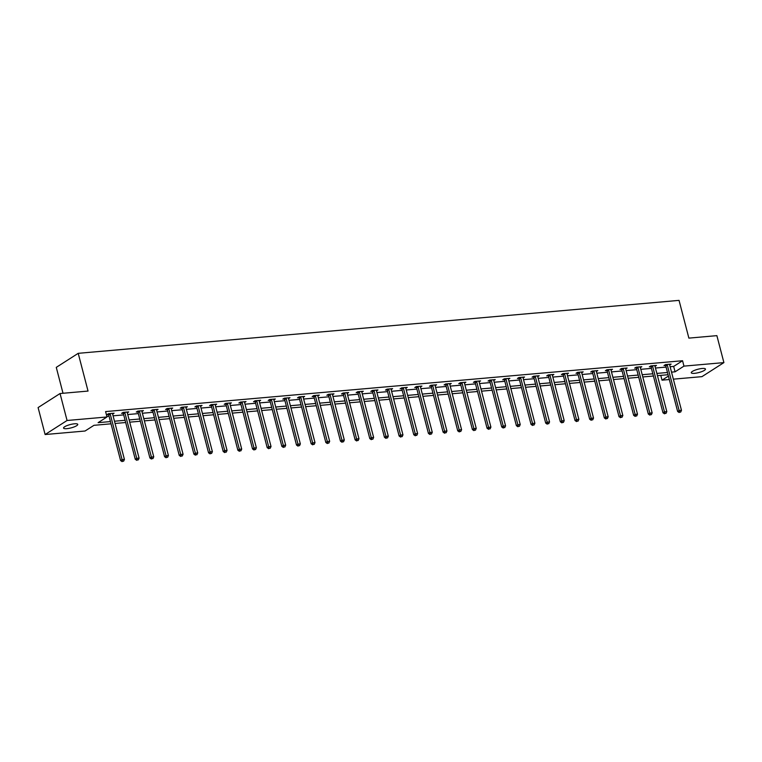 <?xml version="1.0" encoding="UTF-8"?>
<svg xmlns="http://www.w3.org/2000/svg" width="762" height="762" viewBox="0 0 762 762"><rect width="100%" height="100%" fill="white"/><g stroke="black" fill="none" stroke-linecap="round" stroke-linejoin="round"><path stroke-width="1.14" d="M74.457 423.796A7.334 1.715 -14.6 0 1 77.753 424.377A7.334 1.715 -14.6 0 1 74.276 426.863A7.334 1.715 -14.6 0 1 66.865 428.654A7.334 1.715 -14.6 0 1 63.56 428.082A7.334 1.715 -14.6 0 1 67.037 425.596A7.334 1.715 -14.6 0 1 74.457 423.796M702.164 368.475A7.334 1.715 -14.6 0 1 705.46 369.056A7.334 1.715 -14.6 0 1 701.983 371.542A7.334 1.715 -14.6 0 1 694.573 373.332A7.334 1.715 -14.6 0 1 691.267 372.761A7.334 1.715 -14.6 0 1 694.744 370.275A7.334 1.715 -14.6 0 1 702.164 368.475M63.017 393.268L56.274 367.37L78.21 353.33L679.047 300.371L688.877 338.118L716.88 335.642L723.9 362.607L701.954 376.647L673.36 379.162M669.322 379.524L662.026 380.162L668.417 376.076M660.768 375.361L662.026 380.162M111.023 423.815L93.955 425.32L85.058 431.016L45.12 434.531L67.066 420.491L107.004 416.976L98.108 422.662L110.442 421.577M67.066 420.491L60.046 393.535L38.1 407.575L45.12 434.531M670.122 366.732L673.665 366.427L682.562 360.731L105.594 411.585L107.004 416.976M106.842 416.376L109.033 416.185M113.081 415.833L123.692 414.89M127.74 414.538L138.351 413.604M142.399 413.242L153.01 412.309M157.058 411.956L167.669 411.013M171.717 410.661L182.328 409.727M186.376 409.365L196.987 408.432M201.035 408.08L211.645 407.146M215.694 406.784L226.304 405.851M230.353 405.498L240.963 404.555M245.012 404.203L255.622 403.269M259.671 402.908L270.281 401.974M274.33 401.622L284.94 400.679M288.988 400.326L299.599 399.393M303.647 399.031L314.258 398.097M318.306 397.745L328.917 396.802M332.965 396.45L343.586 395.516M347.624 395.154L358.245 394.221M362.283 393.868L372.904 392.935M376.942 392.573L387.563 391.639M391.601 391.287L402.222 390.344M406.26 389.992L416.881 389.058M420.919 388.696L431.54 387.763M435.578 387.41L446.199 386.467M450.237 386.115L460.858 385.181M464.896 384.82L475.517 383.886M479.555 383.534L490.176 382.6M494.214 382.238L504.835 381.305M508.873 380.943L519.494 380.009M523.532 379.657L534.152 378.724M538.191 378.362L548.811 377.428M552.85 377.076L563.47 376.133M567.509 375.78L578.129 374.847M582.168 374.485L592.788 373.551M596.827 373.199L607.447 372.256M611.486 371.904L622.106 370.97M626.145 370.608L636.765 369.675M640.804 369.322L651.424 368.389M655.463 368.027L666.083 367.094M669.674 365.036L671.122 364.112L665.483 364.607L663.997 365.56L665.521 365.427M655.015 366.332L656.463 365.408L650.824 365.903L649.338 366.846L650.862 366.712M640.356 367.617L641.804 366.693L636.165 367.189L634.679 368.141L636.203 368.008M625.697 368.913L627.145 367.989L621.506 368.484L620.02 369.437L621.544 369.303M611.038 370.199L612.486 369.284L606.847 369.78L605.361 370.723L606.885 370.589M596.379 371.494L597.827 370.57L592.188 371.065L590.702 372.018L592.226 371.885M581.72 372.789L583.168 371.866L577.529 372.361L576.043 373.313L577.567 373.18M567.061 374.075L568.509 373.151L562.87 373.656L561.384 374.599L562.908 374.466M552.402 375.371L553.85 374.447L548.211 374.942L546.725 375.895L548.249 375.761M537.743 376.666L539.191 375.742L533.552 376.238L532.067 377.19L533.591 377.047M523.084 377.952L524.532 377.028L518.893 377.533L517.408 378.476L518.932 378.343M508.425 379.247L509.873 378.323L504.234 378.819L502.749 379.771L504.273 379.638M493.766 380.543L495.214 379.619L489.575 380.114L488.09 381.057L489.614 380.924M479.108 381.829L480.555 380.905L474.917 381.4L473.431 382.353L474.955 382.219M464.449 383.124L465.896 382.2L460.258 382.695L458.772 383.648L460.296 383.515M449.79 384.41L451.237 383.496L445.599 383.991L444.113 384.934L445.637 384.8M435.131 385.705L436.578 384.781L430.94 385.277L429.454 386.229L430.978 386.096M420.472 387.001L421.919 386.077L416.281 386.572L414.795 387.525L416.319 387.391M405.813 388.287L407.26 387.363L401.622 387.868L400.136 388.81L401.66 388.677M391.154 389.582L392.601 388.658L386.963 389.153L385.477 390.106L387.001 389.973M376.495 390.877L377.942 389.953L372.304 390.449L370.818 391.392L372.342 391.258M361.836 392.163L363.284 391.239L357.645 391.744L356.159 392.687L357.683 392.554M347.177 393.459L348.625 392.535L342.986 393.03L341.5 393.983L343.024 393.849M332.518 394.754L333.956 393.83L328.327 394.325L326.841 395.268L328.365 395.135M317.859 396.04L319.297 395.116L313.668 395.611L312.182 396.564L313.706 396.43M303.2 397.335L304.638 396.411L299.009 396.907L297.523 397.859L299.047 397.726M288.541 398.621L289.979 397.707L284.35 398.202L282.864 399.145L284.388 399.012M273.882 399.917L275.32 398.993L269.691 399.488L268.205 400.441L269.729 400.307M259.223 401.212L260.661 400.288L255.032 400.783L253.546 401.736L255.07 401.603M244.564 402.498L246.002 401.574L240.373 402.079L238.887 403.022L240.411 402.888M229.905 403.793L231.343 402.869L225.714 403.365L224.228 404.317L225.752 404.184M215.246 405.089L216.684 404.165L211.055 404.66L209.569 405.603L211.093 405.47M200.587 406.375L202.025 405.451L196.396 405.955L194.91 406.898L196.434 406.765M185.928 407.67L187.366 406.746L181.737 407.241L180.251 408.194L181.775 408.061M171.269 408.956L172.707 408.041L167.078 408.537L165.592 409.48L167.116 409.346M156.61 410.251L158.048 409.327L152.419 409.823L150.933 410.775L152.457 410.642M141.951 411.547L143.389 410.623L137.76 411.118L136.274 412.071L137.798 411.937M127.292 412.833L128.73 411.918L123.092 412.413L121.615 413.356L123.139 413.223M112.633 414.128L114.071 413.204L108.433 413.699L106.956 414.652L108.48 414.518M60.046 393.535L88.04 391.068L78.21 353.33M682.562 360.731L683.962 366.122L723.9 362.607M671.522 372.132L675.065 371.818L683.962 366.122M114.481 421.224L125.101 420.281M129.14 419.929L139.76 418.995M143.799 418.633L154.419 417.7M158.458 417.347L169.078 416.414M173.117 416.052L183.737 415.119M187.776 414.757L198.396 413.823M202.435 413.471L213.055 412.537M217.094 412.175L227.714 411.242M231.753 410.889L242.373 409.946M246.412 409.594L257.032 408.661M261.071 408.299L271.691 407.365M275.73 407.013L286.35 406.07M290.389 405.717L301.009 404.784M305.048 404.422L315.668 403.489M319.707 403.136L330.327 402.203M334.366 401.841L344.986 400.907M349.025 400.555L359.645 399.612M363.684 399.259L374.304 398.326M378.343 397.964L388.963 397.031M393.002 396.678L403.622 395.735M407.66 395.383L418.281 394.449M422.319 394.087L432.94 393.154M436.978 392.801L447.599 391.858M451.637 391.506L462.258 390.573M466.296 390.211L476.917 389.277M480.955 388.925L491.576 387.991M495.614 387.629L506.235 386.696M510.273 386.344L520.894 385.401M524.932 385.048L535.553 384.115M539.591 383.753L550.212 382.819M554.25 382.467L564.871 381.524M568.909 381.171L579.53 380.238M583.568 379.876L594.189 378.943M598.227 378.59L608.848 377.647M612.886 377.295L623.507 376.361M627.545 375.999L638.165 375.066M642.204 374.714L652.824 373.78M656.863 373.418L667.483 372.485M668.064 374.723L657.444 375.656M653.405 376.018L642.785 376.952M638.747 377.304L628.126 378.247M624.088 378.6L613.467 379.533M609.429 379.895L598.808 380.829M594.77 381.181L584.149 382.114M580.111 382.476L569.49 383.41M565.452 383.762L554.831 384.705M550.793 385.058L540.172 385.991M536.134 386.353L525.513 387.287M521.475 387.639L510.854 388.582M506.816 388.934L496.195 389.868M492.157 390.23L481.536 391.163M477.498 391.516L466.877 392.449M462.839 392.811L452.218 393.744M448.18 394.106L437.559 395.04M433.521 395.392L422.9 396.326M418.862 396.688L408.242 397.621M404.203 397.974L393.583 398.917M389.544 399.269L378.924 400.202M374.885 400.564L364.265 401.498M360.226 401.85L349.606 402.793M345.567 403.146L334.947 404.079M330.908 404.441L320.288 405.374M316.249 405.727L305.629 406.66M301.59 407.022L290.97 407.956M286.931 408.318L276.311 409.251M272.272 409.604L261.652 410.537M257.613 410.899L246.993 411.832M242.954 412.185L232.334 413.128M228.295 413.48L217.675 414.414M213.636 414.776L203.016 415.709M198.977 416.062L188.357 417.005M184.318 417.357L173.698 418.29M169.659 418.652L159.039 419.586M155 419.938L144.38 420.872M140.341 421.234L129.721 422.167M125.682 422.519L115.062 423.462M673.665 366.427L675.065 371.818M667.274 365.027L665.788 365.97L677.637 411.48L679.123 410.528L667.274 365.027A1.143 0.905 57.4 0 0 667.102 364.627L666.998 364.474M679.752 412.156L680.685 412.071L679.752 412.156L679.123 410.528L681.476 410.318L669.617 364.817A1.143 0.905 57.4 0 1 669.579 364.407L669.598 364.246M665.788 365.97A1.143 0.905 57.4 0 0 665.617 365.579L665.14 364.827M677.637 411.48L679.152 412.528M680.685 412.071L681.476 410.318M652.615 366.312L651.129 367.265L662.978 412.766L664.464 411.823L652.615 366.312A1.143 0.905 57.4 0 0 652.443 365.922L652.339 365.77M665.093 413.442L666.026 413.366L665.093 413.442L664.464 411.823L666.817 411.613L654.958 366.112A1.143 0.905 57.4 0 1 654.92 365.703L654.939 365.541M651.129 367.265A1.143 0.905 57.4 0 0 650.958 366.865L650.481 366.122M662.978 412.766L664.493 413.823M666.026 413.366L666.817 411.613M637.956 367.608L636.47 368.56L648.319 414.061L649.805 413.109L637.956 367.608A1.143 0.905 57.4 0 0 637.784 367.208L637.68 367.055M650.434 414.738L651.367 414.652L650.434 414.738L649.805 413.109L652.158 412.909L640.299 367.398A1.143 0.905 57.4 0 1 640.261 366.989L640.28 366.827M636.47 368.56A1.143 0.905 57.4 0 0 636.299 368.16L635.822 367.408M648.319 414.061L649.834 415.119M651.367 414.652L652.158 412.909M623.297 368.903L621.811 369.846L633.66 415.357L635.146 414.404L623.297 368.903A1.143 0.905 57.4 0 0 623.126 368.503L623.021 368.351M635.775 416.033L636.708 415.947L635.775 416.033L635.146 414.404L637.499 414.195L625.64 368.694A1.143 0.905 57.4 0 1 625.602 368.284L625.621 368.122M621.811 369.846A1.143 0.905 57.4 0 0 621.64 369.456L621.163 368.703M633.66 415.357L635.175 416.404M636.708 415.947L637.499 414.195M608.638 370.189L607.152 371.142L619.001 416.643L620.487 415.7L608.638 370.189A1.143 0.905 57.4 0 0 608.467 369.799L608.362 369.646M621.116 417.319L622.049 417.233L621.116 417.319L620.487 415.7L622.84 415.49L610.981 369.989A1.143 0.905 57.4 0 1 610.943 369.58L610.962 369.418M607.152 371.142A1.143 0.905 57.4 0 0 606.981 370.742L606.504 369.989M619.001 416.643L620.516 417.7M622.049 417.233L622.84 415.49M593.979 371.485L592.493 372.437L604.342 417.938L605.828 416.985L593.979 371.485A1.143 0.905 57.4 0 0 593.808 371.084L593.703 370.932M606.457 418.614L607.39 418.529L606.457 418.614L605.828 416.985L608.181 416.785L596.322 371.275A1.143 0.905 57.4 0 1 596.284 370.865L596.303 370.703M592.493 372.437A1.143 0.905 57.4 0 0 592.322 372.037L591.845 371.285M604.342 417.938L605.857 418.995M607.39 418.529L608.181 416.785M579.32 372.78L577.834 373.723L589.683 419.224L591.169 418.281L579.32 372.78A1.143 0.905 57.4 0 0 579.149 372.38L579.044 372.227M591.798 419.9L592.731 419.824L591.798 419.9L591.169 418.281L593.522 418.071L581.663 372.57A1.143 0.905 57.4 0 1 581.625 372.161L581.644 371.999M577.834 373.723A1.143 0.905 57.4 0 0 577.663 373.332L577.186 372.58M589.683 419.224L591.198 420.281M592.731 419.824L593.522 418.071M564.661 374.066L563.175 375.018L575.024 420.519L576.51 419.576L564.661 374.066A1.143 0.905 57.4 0 0 564.48 373.675L564.385 373.523M577.139 421.195L578.072 421.11L577.139 421.195L576.51 419.576L578.863 419.367L567.004 373.866A1.143 0.905 57.4 0 1 566.966 373.456L566.985 373.294M563.175 375.018A1.143 0.905 57.4 0 0 563.004 374.618L562.527 373.866M575.024 420.519L576.539 421.577M578.072 421.11L578.863 419.367M550.002 375.361L548.516 376.314L560.365 421.815L561.851 420.862L550.002 375.361A1.143 0.905 57.4 0 0 549.821 374.961L549.726 374.809M562.48 422.491L563.413 422.405L562.48 422.491L561.851 420.862L564.204 420.653L552.345 375.152A1.143 0.905 57.4 0 1 552.307 374.742L552.326 374.58M548.516 376.314A1.143 0.905 57.4 0 0 548.345 375.914L547.868 375.161M560.365 421.815L561.88 422.872M563.413 422.405L564.204 420.653M535.343 376.657L533.857 377.6L545.706 423.101L547.192 422.158L535.343 376.657A1.143 0.905 57.4 0 0 535.162 376.257L535.067 376.104M547.821 423.777L548.754 423.701L547.821 423.777L547.192 422.158L549.545 421.948L537.686 376.447A1.143 0.905 57.4 0 1 537.648 376.037L537.667 375.876M533.857 377.6A1.143 0.905 57.4 0 0 533.686 377.209L533.209 376.457M545.706 423.101L547.221 424.158M548.754 423.701L549.545 421.948M520.684 377.942L519.198 378.895L531.047 424.396L532.533 423.443L520.684 377.942A1.143 0.905 57.4 0 0 520.503 377.552L520.408 377.39M533.162 425.072L534.095 424.986L533.162 425.072L532.533 423.443L534.886 423.243L523.027 377.733A1.143 0.905 57.4 0 1 522.989 377.333L523.008 377.161M519.198 378.895A1.143 0.905 57.4 0 0 519.027 378.495L518.551 377.742M531.047 424.396L532.562 425.453M534.095 424.986L534.886 423.243M506.025 379.238L504.539 380.181L516.388 425.691L517.874 424.739L506.025 379.238A1.143 0.905 57.4 0 0 505.844 378.838L505.749 378.685M518.503 426.368L519.436 426.282L518.503 426.368L517.874 424.739L520.227 424.529L508.368 379.028A1.143 0.905 57.4 0 1 508.33 378.619L508.349 378.457M504.539 380.181A1.143 0.905 57.4 0 0 504.368 379.79L503.892 379.038M516.388 425.691L517.903 426.739M519.436 426.282L520.227 424.529M491.366 380.524L489.88 381.476L501.729 426.977L503.215 426.034L491.366 380.524A1.143 0.905 57.4 0 0 491.185 380.133L491.09 379.981M503.844 427.653L504.777 427.577L503.844 427.653L503.215 426.034L505.568 425.825L493.709 380.324A1.143 0.905 57.4 0 1 493.671 379.914L493.69 379.752M489.88 381.476A1.143 0.905 57.4 0 0 489.709 381.076L489.233 380.333M501.729 426.977L503.244 428.034M504.777 427.577L505.568 425.825M476.707 381.819L475.221 382.772L487.07 428.273L488.556 427.32L476.707 381.819A1.143 0.905 57.4 0 0 476.526 381.419L476.431 381.267M489.185 428.949L490.118 428.863L489.185 428.949L488.556 427.32L490.909 427.12L479.05 381.61A1.143 0.905 57.4 0 1 479.012 381.2L479.031 381.038M475.221 382.772A1.143 0.905 57.4 0 0 475.05 382.372L474.574 381.619M487.07 428.273L488.585 429.33M490.118 428.863L490.909 427.12M462.048 383.115L460.562 384.058L472.411 429.568L473.897 428.615L462.048 383.115A1.143 0.905 57.4 0 0 461.867 382.715L461.772 382.562M474.526 430.235L475.459 430.159L474.526 430.235L473.897 428.615L476.25 428.406L464.391 382.905A1.143 0.905 57.4 0 1 464.353 382.495L464.372 382.333M460.562 384.058A1.143 0.905 57.4 0 0 460.391 383.667L459.915 382.915M472.411 429.568L473.926 430.616M475.459 430.159L476.25 428.406M447.389 384.4L445.903 385.353L457.752 430.854L459.238 429.911L447.389 384.4A1.143 0.905 57.4 0 0 447.208 384.01L447.113 383.858M459.867 431.53L460.8 431.444L459.867 431.53L459.238 429.911L461.591 429.701L449.732 384.2A1.143 0.905 57.4 0 1 449.694 383.791L449.713 383.629M445.903 385.353A1.143 0.905 57.4 0 0 445.732 384.953L445.256 384.2M457.752 430.854L459.267 431.911M460.8 431.444L461.591 429.701M432.73 385.696L431.244 386.648L443.093 432.149L444.579 431.197L432.73 385.696A1.143 0.905 57.4 0 0 432.549 385.296L432.454 385.143M445.208 432.826L446.141 432.74L445.208 432.826L444.579 431.197L446.932 430.997L435.073 385.486A1.143 0.905 57.4 0 1 435.035 385.077L435.054 384.915M431.244 386.648A1.143 0.905 57.4 0 0 431.073 386.248L430.597 385.496M443.093 432.149L444.608 433.207M446.141 432.74L446.932 430.997M418.071 386.991L416.585 387.934L428.435 433.435L429.92 432.492L418.071 386.991A1.143 0.905 57.4 0 0 417.89 386.591L417.795 386.439M430.549 434.111L431.483 434.035L430.549 434.111L429.92 432.492L432.273 432.283L420.414 386.782A1.143 0.905 57.4 0 1 420.376 386.372L420.395 386.21M416.585 387.934A1.143 0.905 57.4 0 0 416.414 387.544L415.938 386.791M428.435 433.435L429.949 434.492M431.483 434.035L432.273 432.283M403.412 388.277L401.926 389.23L413.776 434.731L415.261 433.788L403.412 388.277A1.143 0.905 57.4 0 0 403.231 387.887L403.136 387.734M415.89 435.407L416.824 435.321L415.89 435.407L415.261 433.788L417.614 433.578L405.755 388.077A1.143 0.905 57.4 0 1 405.717 387.668L405.736 387.506M401.926 389.23A1.143 0.905 57.4 0 0 401.755 388.83L401.279 388.077M413.776 434.731L415.29 435.788M416.824 435.321L417.614 433.578M388.753 389.572L387.267 390.525L399.117 436.026L400.602 435.073L388.753 389.572A1.143 0.905 57.4 0 0 388.572 389.172L388.477 389.02M401.231 436.702L402.165 436.616L401.231 436.702L400.602 435.073L402.955 434.864L391.097 389.363A1.143 0.905 57.4 0 1 391.058 388.953L391.077 388.791M387.267 390.525A1.143 0.905 57.4 0 0 387.096 390.125L386.62 389.372M399.117 436.026L400.631 437.083M402.165 436.616L402.955 434.864M374.094 390.868L372.608 391.811L384.458 437.312L385.943 436.369L374.094 390.868A1.143 0.905 57.4 0 0 373.913 390.468L373.818 390.315M386.572 437.988L387.506 437.912L386.572 437.988L385.943 436.369L388.296 436.159L376.438 390.658A1.143 0.905 57.4 0 1 376.399 390.249L376.418 390.087M372.608 391.811A1.143 0.905 57.4 0 0 372.437 391.42L371.961 390.668M384.458 437.312L385.972 438.369M387.506 437.912L388.296 436.159M359.435 392.154L357.95 393.106L369.799 438.607L371.285 437.655L359.435 392.154A1.143 0.905 57.4 0 0 359.254 391.763L359.159 391.601M371.913 439.283L372.847 439.198L371.913 439.283L371.285 437.655L373.637 437.455L361.779 391.944A1.143 0.905 57.4 0 1 361.74 391.544L361.76 391.373M357.95 393.106A1.143 0.905 57.4 0 0 357.778 392.706L357.302 391.954M369.799 438.607L371.313 439.664M372.847 439.198L373.637 437.455M344.776 393.449L343.291 394.392L355.14 439.903L356.626 438.95L344.776 393.449A1.143 0.905 57.4 0 0 344.595 393.049L344.5 392.897M357.254 440.579L358.188 440.493L357.254 440.579L356.626 438.95L358.978 438.741L347.12 393.24A1.143 0.905 57.4 0 1 347.081 392.83L347.101 392.668M343.291 394.392A1.143 0.905 57.4 0 0 343.119 394.002L342.643 393.249M355.14 439.903L356.654 440.95M358.188 440.493L358.978 438.741M330.117 394.735L328.632 395.688L340.481 441.188L341.967 440.245L330.117 394.735A1.143 0.905 57.4 0 0 329.936 394.345L329.841 394.192M342.595 441.865L343.529 441.789L342.595 441.865L341.967 440.245L344.319 440.036L332.461 394.535A1.143 0.905 57.4 0 1 332.423 394.125L332.442 393.964M328.632 395.688A1.143 0.905 57.4 0 0 328.46 395.288L327.984 394.545M340.481 441.188L341.995 442.246M343.529 441.789L344.319 440.036M315.458 396.03L313.973 396.983L325.822 442.484L327.308 441.531L315.458 396.03A1.143 0.905 57.4 0 0 315.278 395.63L315.182 395.478M327.936 443.16L328.87 443.074L327.936 443.16L327.308 441.531L329.66 441.331L317.802 395.821A1.143 0.905 57.4 0 1 317.764 395.411L317.783 395.249M313.973 396.983A1.143 0.905 57.4 0 0 313.801 396.583L313.325 395.83M325.822 442.484L327.336 443.541M328.87 443.074L329.66 441.331M300.8 397.326L299.314 398.269L311.163 443.779L312.649 442.827L300.8 397.326A1.143 0.905 57.4 0 0 300.619 396.926L300.523 396.773M313.277 444.446L314.211 444.37L313.277 444.446L312.649 442.827L315.001 442.617L303.143 397.116A1.143 0.905 57.4 0 1 303.105 396.707L303.124 396.545M299.314 398.269A1.143 0.905 57.4 0 0 299.142 397.878L298.666 397.126M311.163 443.779L312.677 444.827M314.211 444.37L315.001 442.617M286.141 398.612L284.655 399.564L296.504 445.065L297.99 444.122L286.141 398.612A1.143 0.905 57.4 0 0 285.96 398.221L285.864 398.069M298.618 445.741L299.552 445.656L298.618 445.741L297.99 444.122L300.342 443.913L288.484 398.412A1.143 0.905 57.4 0 1 288.446 398.002L288.465 397.84M284.655 399.564A1.143 0.905 57.4 0 0 284.483 399.164L284.007 398.412M296.504 445.065L298.018 446.122M299.552 445.656L300.342 443.913M271.482 399.907L269.996 400.86L281.845 446.361L283.331 445.408L271.482 399.907A1.143 0.905 57.4 0 0 271.301 399.507L271.205 399.355M283.959 447.037L284.893 446.951L283.959 447.037L283.331 445.408L285.683 445.198L273.825 399.698A1.143 0.905 57.4 0 1 273.787 399.288L273.806 399.126M269.996 400.86A1.143 0.905 57.4 0 0 269.824 400.46L269.348 399.707M281.845 446.361L283.359 447.418M284.893 446.951L285.683 445.198M256.823 401.203L255.337 402.145L267.186 447.646L268.672 446.703L256.823 401.203A1.143 0.905 57.4 0 0 256.642 400.802L256.546 400.65M269.3 448.323L270.234 448.247L269.3 448.323L268.672 446.703L271.024 446.494L259.166 400.993A1.143 0.905 57.4 0 1 259.128 400.583L259.147 400.421M255.337 402.145A1.143 0.905 57.4 0 0 255.165 401.755L254.689 401.002M267.186 447.646L268.7 448.704M270.234 448.247L271.024 446.494M242.164 402.488L240.678 403.441L252.527 448.942L254.013 447.999L242.164 402.488A1.143 0.905 57.4 0 0 241.983 402.098L241.887 401.945M254.641 449.618L255.575 449.532L254.641 449.618L254.013 447.999L256.365 447.789L244.507 402.288A1.143 0.905 57.4 0 1 244.469 401.879L244.488 401.717M240.678 403.441A1.143 0.905 57.4 0 0 240.506 403.041L240.03 402.288M252.527 448.942L254.041 449.999M255.575 449.532L256.365 447.789M227.505 403.784L226.019 404.727L237.868 450.237L239.354 449.285L227.505 403.784A1.143 0.905 57.4 0 0 227.324 403.384L227.228 403.231M239.982 450.913L240.916 450.828L239.982 450.913L239.354 449.285L241.706 449.075L229.848 403.574A1.143 0.905 57.4 0 1 229.81 403.165L229.829 403.003M226.019 404.727A1.143 0.905 57.4 0 0 225.847 404.336L225.371 403.584M237.868 450.237L239.382 451.295M240.916 450.828L241.706 449.075M212.846 405.079L211.36 406.022L223.209 451.523L224.695 450.58L212.846 405.079A1.143 0.905 57.4 0 0 212.665 404.679L212.569 404.527M225.323 452.199L226.257 452.123L225.323 452.199L224.695 450.58L227.047 450.371L215.189 404.87A1.143 0.905 57.4 0 1 215.151 404.46L215.17 404.298M211.36 406.022A1.143 0.905 57.4 0 0 211.188 405.632L210.712 404.879M223.209 451.523L224.723 452.58M226.257 452.123L227.047 450.371M198.187 406.365L196.701 407.318L208.55 452.818L210.036 451.866L198.187 406.365A1.143 0.905 57.4 0 0 198.006 405.975L197.91 405.813M210.664 453.495L211.598 453.409L210.664 453.495L210.036 451.866L212.388 451.666L200.53 406.156A1.143 0.905 57.4 0 1 200.492 405.755L200.511 405.584M196.701 407.318A1.143 0.905 57.4 0 0 196.529 406.918L196.053 406.165M208.55 452.818L210.064 453.876M211.598 453.409L212.388 451.666M183.518 407.66L182.042 408.603L193.891 454.114L195.377 453.161L183.518 407.66A1.143 0.905 57.4 0 0 183.347 407.26L183.251 407.108M196.005 454.79L196.939 454.704L196.005 454.79L195.377 453.161L197.729 452.952L185.871 407.451A1.143 0.905 57.4 0 1 185.833 407.041L185.852 406.879M182.042 408.603A1.143 0.905 57.4 0 0 181.87 408.213L181.394 407.46M193.891 454.114L195.405 455.162M196.939 454.704L197.729 452.952M168.859 408.946L167.383 409.899L179.232 455.4L180.718 454.457L168.859 408.946A1.143 0.905 57.4 0 0 168.688 408.556L168.593 408.403M181.346 456.076L182.28 456L181.346 456.076L180.718 454.457L183.07 454.247L171.212 408.746A1.143 0.905 57.4 0 1 171.174 408.337L171.193 408.175M167.383 409.899A1.143 0.905 57.4 0 0 167.211 409.499L166.735 408.756M179.232 455.4L180.746 456.457M182.28 456L183.07 454.247M154.2 410.242L152.724 411.194L164.573 456.695L166.059 455.743L154.2 410.242A1.143 0.905 57.4 0 0 154.029 409.842L153.934 409.689M166.678 457.371L167.621 457.286L166.678 457.371L166.059 455.743L168.412 455.543L156.553 410.032A1.143 0.905 57.4 0 1 156.515 409.623L156.534 409.461M152.724 411.194A1.143 0.905 57.4 0 0 152.552 410.794L152.076 410.042M164.573 456.695L166.087 457.752M167.621 457.286L168.412 455.543M139.541 411.537L138.065 412.48L149.914 457.991L151.4 457.038L139.541 411.537A1.143 0.905 57.4 0 0 139.37 411.137L139.275 410.985M152.019 458.657L152.962 458.581L152.019 458.657L151.4 457.038L153.743 456.829L141.894 411.328A1.143 0.905 57.4 0 1 141.856 410.918L141.875 410.756M138.065 412.48A1.143 0.905 57.4 0 0 137.893 412.09L137.417 411.337M149.914 457.991L151.428 459.038M152.962 458.581L153.743 456.829M124.882 412.823L123.406 413.776L135.255 459.276L136.741 458.333L124.882 412.823A1.143 0.905 57.4 0 0 124.711 412.433L124.616 412.28M137.36 459.953L138.303 459.867L137.36 459.953L136.741 458.333L139.084 458.124L127.235 412.623A1.143 0.905 57.4 0 1 127.197 412.213L127.216 412.052M123.406 413.776A1.143 0.905 57.4 0 0 123.234 413.375L122.758 412.623M135.255 459.276L136.769 460.334M138.303 459.867L139.084 458.124M110.223 414.118L108.747 415.071L120.596 460.572L122.082 459.619L110.223 414.118A1.143 0.905 57.4 0 0 110.052 413.718L109.957 413.566M122.701 461.248L123.644 461.162L122.701 461.248L122.082 459.619L124.425 459.41L112.576 413.909A1.143 0.905 57.4 0 1 112.538 413.499L112.557 413.337M108.747 415.071A1.143 0.905 57.4 0 0 108.575 414.671L108.099 413.918M120.596 460.572L122.11 461.629M123.644 461.162L124.425 459.41M667.102 364.627L665.617 365.579M652.443 365.922L650.958 366.865M637.784 367.208L636.299 368.16M623.126 368.503L621.64 369.456M608.467 369.799L606.981 370.742M593.808 371.084L592.322 372.037M579.149 372.38L577.663 373.332M564.48 373.675L563.004 374.618M549.821 374.961L548.345 375.914M535.162 376.257L533.686 377.209M520.503 377.552L519.027 378.495M505.844 378.838L504.368 379.79M491.185 380.133L489.709 381.076M476.526 381.419L475.05 382.372M461.867 382.715L460.391 383.667M447.208 384.01L445.732 384.953M432.549 385.296L431.073 386.248M417.89 386.591L416.414 387.544M403.231 387.887L401.755 388.83M388.572 389.172L387.096 390.125M373.913 390.468L372.437 391.42M359.254 391.763L357.778 392.706M344.595 393.049L343.119 394.002M329.936 394.345L328.46 395.288M315.278 395.63L313.801 396.583M300.619 396.926L299.142 397.878M285.96 398.221L284.483 399.164M271.301 399.507L269.824 400.46M256.642 400.802L255.165 401.755M241.983 402.098L240.506 403.041M227.324 403.384L225.847 404.336M212.665 404.679L211.188 405.632M198.006 405.975L196.529 406.918M183.347 407.26L181.87 408.213M168.688 408.556L167.211 409.499M154.029 409.842L152.552 410.794M139.37 411.137L137.893 412.09M124.711 412.433L123.234 413.375M110.052 413.718L108.575 414.671"/></g></svg>
